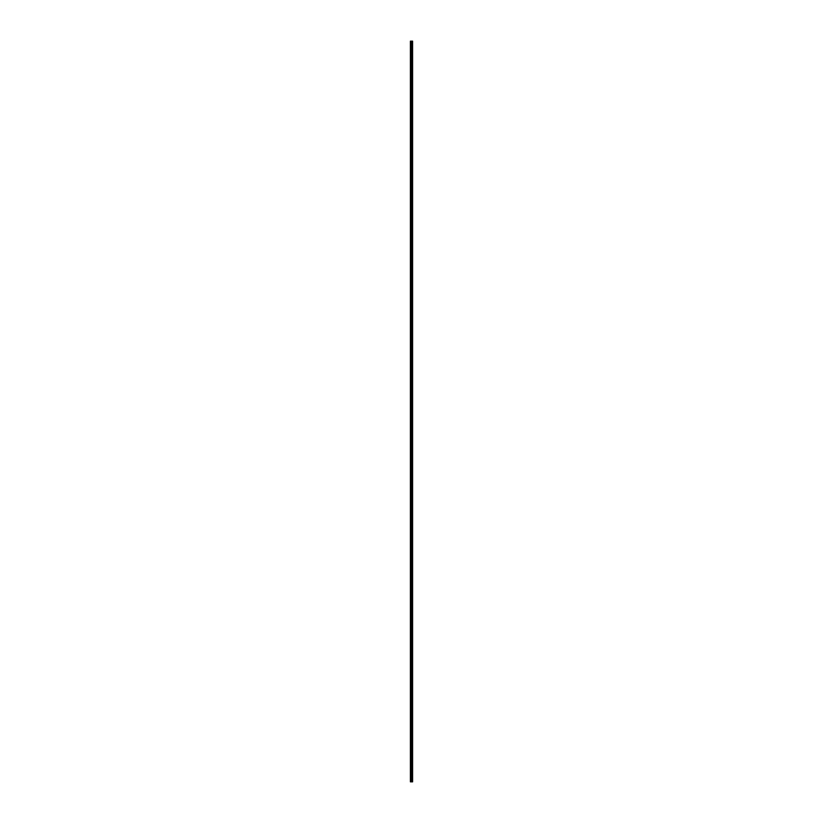 <?xml version="1.0" encoding="UTF-8"?>
<svg xmlns="http://www.w3.org/2000/svg" width="823" height="823" viewBox="0 0 823 823"><rect width="100%" height="100%" fill="white"/><g stroke="black" fill="none" stroke-linecap="round" stroke-linejoin="round"><path stroke-width="1.23" d="M411.222 781.85L412.601 781.85L412.601 41.15L410.399 41.15L410.399 781.85L411.222 781.85L411.222 41.15M412.601 41.15L412.57 781.85M411.86 781.85L411.86 41.15M411.829 781.85L411.829 41.15M410.523 781.85L410.523 41.15M412.539 781.85L412.539 41.15M412.374 781.85L412.374 41.15M412.313 781.85L412.313 41.15M412.086 781.85L412.086 41.15M412.025 781.85L412.025 41.15M411.623 781.85L411.623 41.15M411.49 781.85L411.49 41.15M411.356 781.85L411.356 41.15M410.852 781.85L410.852 41.15M410.79 781.85L410.79 41.15"/></g></svg>
